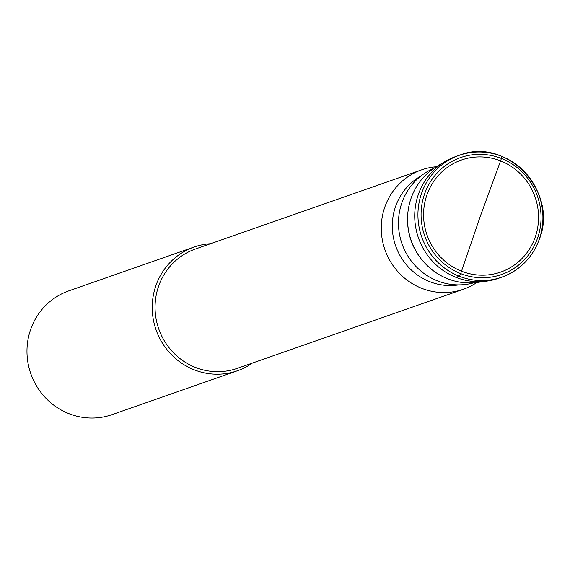 <?xml version="1.0" encoding="UTF-8"?>
<svg xmlns="http://www.w3.org/2000/svg" width="570" height="570" viewBox="0 0 570 570"><rect width="100%" height="100%" fill="white"/><g stroke="black" fill="none" stroke-linecap="round" stroke-linejoin="round"><path stroke-width="0.85" d="M535.144 237.391A59.365 57.264 -109.3 0 1 461.536 271.206A59.365 57.264 -109.3 0 1 426.994 194.712A59.365 57.264 -109.3 0 1 500.603 160.897A59.365 57.264 -109.3 0 1 535.144 237.391M498.529 278.31A64.531 62.244 -109.3 0 1 433.058 261.858A64.531 62.244 -109.3 0 1 418.437 194.206A64.531 62.244 -109.3 0 1 455.9 156.493L459.114 155.368A64.531 62.244 70.7 0 0 421.65 193.088A64.531 62.244 70.7 0 0 436.271 260.732A64.531 62.244 70.7 0 0 501.743 277.184A64.531 62.244 70.7 0 0 539.206 239.471A64.531 62.244 70.7 0 0 524.585 171.827A64.531 62.244 70.7 0 0 459.114 155.368C506.174 136.059 559.042 191.563 539.284 239.4C532.351 257.832 519.833 270.422 501.743 277.184L498.529 278.31M486.88 281.117L477.596 282.399A62.636 60.413 -109.3 0 1 411.162 198.039A62.636 60.413 -109.3 0 1 436.983 166.347L445.042 161.559A64.531 62.244 70.7 0 0 418.437 194.206A64.531 62.244 70.7 0 0 486.88 281.117A64.531 62.244 70.7 0 0 500.125 277.725M457.518 155.959A64.531 62.244 70.7 0 0 445.042 161.559M473.877 282.791A60.733 58.582 -109.3 0 1 414.454 264.843A60.733 58.582 -109.3 0 1 401.964 202.549A60.733 58.582 -109.3 0 1 433.834 168.357M458.864 284.879A58.489 56.416 -109.3 0 1 395.651 206.276A58.489 56.416 -109.3 0 1 420.795 176.087M436.328 166.746A63.234 60.997 70.7 0 0 421.615 169.86A63.234 60.997 70.7 0 0 384.9 206.825A63.234 60.997 70.7 0 0 399.221 273.115A63.234 60.997 70.7 0 0 463.389 289.239A63.234 60.997 70.7 0 0 476.834 282.499M463.389 289.239L237.198 368.391A63.234 60.997 -109.3 0 1 173.031 352.267A63.234 60.997 -109.3 0 1 158.702 285.976A63.234 60.997 -109.3 0 1 195.417 249.012L421.615 169.86M210.594 243.704A65.557 63.234 70.7 0 0 194.078 247.024A65.557 63.234 70.7 0 0 156.009 285.342A65.557 63.234 70.7 0 0 170.865 354.07A65.557 63.234 70.7 0 0 237.384 370.785A65.557 63.234 70.7 0 0 252.368 363.083M237.384 370.785L112.119 414.618A65.557 63.234 -109.3 0 1 45.6 397.903A65.557 63.234 -109.3 0 1 30.752 329.175A65.557 63.234 -109.3 0 1 68.813 290.857L194.078 247.024M455.986 277.355L459.199 276.229A2.579 0.52 -68.5 0 0 460.688 273.607L480.296 216.322L501.45 158.496A2.579 0.52 -68.5 0 0 501.657 156.323M537.496 238.317A61.945 59.75 70.7 0 0 501.45 158.496A61.945 59.75 70.7 0 0 424.643 193.786A61.945 59.75 70.7 0 0 460.688 273.607A61.945 59.75 70.7 0 0 537.496 238.317M407.557 218.531A60.733 58.582 70.7 0 0 422.049 259.948"/></g></svg>

